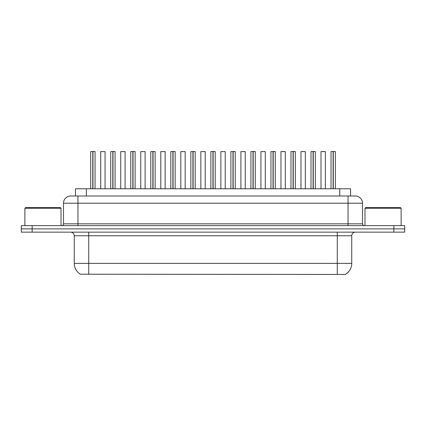 <?xml version="1.0" encoding="UTF-8"?>
<svg xmlns="http://www.w3.org/2000/svg" width="426" height="426" viewBox="0 0 426 426"><rect width="100%" height="100%" fill="white"/><g stroke="black" fill="none" stroke-linecap="round" stroke-linejoin="round"><path stroke-width="0.64" d="M75.493 195.992L75.493 188.766L350.577 188.766L350.577 195.992M345.704 274.163L345.704 274.44L80.37 274.206M345.486 274.291A12.652 12.652 0 0 0 351.743 263.375L351.743 235.759A3.616 3.616 0 0 1 355.359 232.143M80.514 274.291A12.652 12.652 0 0 1 74.257 263.375L74.257 235.759C74.044 233.56 72.841 232.356 70.641 232.143M339.218 274.44L344.762 274.472M32.147 225.636L404.7 225.636L404.7 228.89L21.3 228.89L21.3 232.143L32.147 232.143L32.147 228.89L21.3 228.89L21.3 225.636L32.147 225.636L32.147 228.89L404.7 228.89L404.7 232.143L32.147 232.143M90.163 274.227L335.944 274.44M73.416 195.992L355.284 195.992A7.231 7.231 0 0 1 362.515 203.223L362.515 223.826C362.622 224.928 363.224 225.53 364.321 225.636M70.828 195.992L77.947 195.992L77.947 203.223L63.485 203.223L63.485 223.826A1.805 1.805 0 0 1 61.679 225.636M70.716 195.992A7.231 7.231 0 0 0 63.485 203.223M92.905 188.766L92.905 188.404L92.905 188.766M92.847 188.766L92.905 151.528L94.971 151.528L90.781 151.528L92.847 151.528L92.847 188.766M94.971 151.528L92.969 151.603L92.969 188.766M92.783 151.528L90.781 151.528M95.046 151.603L95.046 188.766M90.706 151.603L90.706 188.766M92.783 151.603L92.783 188.766M92.847 151.528L92.154 151.528M105.057 151.603L100.722 151.603L105.057 151.603L105.057 188.766M100.722 151.603L100.722 188.766M112.933 188.766L112.933 188.404L112.933 188.766M112.869 188.766L112.933 151.528L114.999 151.528L110.808 151.528L112.869 151.528L112.869 188.766M114.999 151.528L112.996 151.603L112.996 188.766M112.81 151.528L110.808 151.528M115.073 151.603L115.073 188.766M110.733 151.603L110.733 188.766M112.81 151.603L112.81 188.766M112.869 151.528L112.182 151.528M132.96 188.766L132.96 188.404L132.96 188.766M132.896 188.766L132.96 151.528L135.026 151.528L130.83 151.528L132.896 151.528L132.896 188.766M135.026 151.528L133.024 151.603L133.024 188.766M132.837 151.528L130.83 151.528M135.101 151.603L135.101 188.766M130.761 151.603L130.761 188.766M132.832 151.603L132.832 188.766M132.896 151.528L132.204 151.528M152.987 188.766L152.987 188.404L152.987 188.766M152.923 188.766L152.987 151.528L155.053 151.528L150.857 151.528L152.923 151.528L152.923 188.766M155.053 151.528L153.051 151.603L153.051 188.766M152.865 151.528L150.857 151.528M155.123 151.603L155.123 188.766M150.788 151.603L150.788 188.766M152.859 151.603L152.859 188.766M152.923 151.528L152.231 151.528M173.015 188.766L173.015 188.404L173.015 188.766M172.951 188.766L173.015 151.528L175.081 151.528L170.885 151.528L172.951 151.528L172.951 188.766M175.081 151.528L173.078 151.603L173.078 188.766M172.892 151.528L170.885 151.528M175.15 151.603L175.15 188.766M170.815 151.603L170.815 188.766M172.887 151.603L172.887 188.766M172.951 151.528L172.258 151.528M125.084 151.603L120.744 151.603L125.084 151.603L125.084 188.766M120.744 151.603L120.744 188.766M145.112 151.603L140.772 151.603L145.112 151.603L145.112 188.766M140.772 151.603L140.772 188.766M165.139 151.603L160.799 151.603L165.139 151.603L165.139 188.766M160.799 151.603L160.799 188.766M24.878 208.282L25.603 207.563L60.306 207.563L61.03 208.282L24.878 208.282L24.878 225.636M61.03 208.282L61.03 225.636M364.97 208.282L365.694 207.563L400.397 207.563L401.122 208.282L364.97 208.282L364.97 225.636M401.122 208.282L401.122 225.636M193.042 188.766L193.042 188.404L193.042 188.766M192.978 188.766L193.042 151.528L195.108 151.528L190.912 151.528L192.978 151.528L192.978 188.766M195.108 151.528L193.106 151.603L193.106 188.766M192.919 151.528L190.912 151.528M195.177 151.603L195.177 188.766M190.843 151.603L190.843 188.766M192.914 151.603L192.914 188.766M192.978 151.528L192.286 151.528M213.069 188.766L213.069 188.404L213.069 188.766M213.005 188.766L213.069 151.528L215.135 151.528L210.939 151.528L213.005 151.528L213.005 188.766M215.135 151.528L213.133 151.603L213.133 188.766M212.947 151.528L210.939 151.528M215.205 151.603L215.205 188.766M210.865 151.603L210.865 188.766M212.941 151.603L212.941 188.766M213.005 151.528L212.313 151.528M233.097 188.766L233.097 188.404L233.097 188.766M233.033 188.766L233.097 151.528L235.157 151.528L230.967 151.528L233.033 151.528L233.033 188.766M235.157 151.528L233.155 151.603L233.155 188.766M232.974 151.528L230.967 151.528M235.232 151.603L235.232 188.766M230.892 151.603L230.892 188.766M232.969 151.603L232.969 188.766M233.033 151.528L232.34 151.528M185.166 151.603L180.826 151.603L185.166 151.603L185.166 188.766M180.826 151.603L180.826 188.766M205.194 151.603L200.854 151.603L205.194 151.603L205.194 188.766M200.854 151.603L200.854 188.766M225.221 151.603L220.881 151.603L225.221 151.603L225.221 188.766M220.881 151.603L220.881 188.766M253.119 188.766L253.119 188.404L253.119 188.766M253.06 188.766L253.119 151.528L255.185 151.528L250.994 151.528L253.06 151.528L253.06 188.766M255.185 151.528L253.182 151.603L253.182 188.766M252.996 151.528L250.994 151.528M255.259 151.603L255.259 188.766M250.919 151.603L250.919 188.766M252.996 151.603L252.996 188.766M253.06 151.528L252.368 151.528M273.146 188.766L273.146 188.404L273.146 188.766M273.087 188.766L273.146 151.528L275.212 151.528L271.021 151.528L273.087 151.528L273.087 188.766M275.212 151.528L273.21 151.603L273.21 188.766M273.023 151.528L271.021 151.528M275.287 151.603L275.287 188.766M270.947 151.603L270.947 188.766M273.023 151.603L273.023 188.766M273.087 151.528L272.395 151.528M293.173 188.766L293.173 188.404L293.173 188.766M293.109 188.766L293.173 151.528L295.239 151.528L291.049 151.528L293.109 151.528L293.109 188.766M295.239 151.528L293.237 151.603L293.237 188.766M293.051 151.528L291.049 151.528M295.314 151.603L295.314 188.766M290.974 151.603L290.974 188.766M293.051 151.603L293.051 188.766M293.109 151.528L292.422 151.528M313.201 188.766L313.201 188.404L313.201 188.766M313.137 188.766L313.201 151.528L315.267 151.528L311.071 151.528L313.137 151.528L313.137 188.766M315.267 151.528L313.264 151.603L313.264 188.766M313.078 151.528L311.071 151.528M315.341 151.603L315.341 188.766M311.001 151.603L311.001 188.766M313.073 151.603L313.073 188.766M313.137 151.528L312.444 151.528M333.228 188.766L333.228 188.404L333.228 188.766M333.164 188.766L333.228 151.528L335.294 151.528L331.098 151.528L333.164 151.528L333.164 188.766M335.294 151.528L333.292 151.603L333.292 188.766M333.105 151.528L331.098 151.528M335.363 151.603L335.363 188.766M331.029 151.603L331.029 188.766M333.1 151.603L333.1 188.766M333.164 151.528L332.472 151.528M245.243 151.603L240.908 151.603L245.243 151.603L245.243 188.766M240.908 151.603L240.908 188.766M265.27 151.603L260.936 151.603L265.27 151.603L265.27 188.766M260.936 151.603L260.936 188.766M285.298 151.603L280.963 151.603L285.298 151.603L285.298 188.766M280.963 151.603L280.963 188.766M283.854 151.528L282.406 151.528M305.325 151.603L300.985 151.603L305.325 151.603L305.325 188.766M300.985 151.603L300.985 188.766M303.882 151.528L302.433 151.528M325.352 151.603L321.012 151.603L325.352 151.603L325.352 188.766M321.012 151.603L321.012 188.766M323.904 151.528L322.461 151.528M86.34 195.992L86.34 188.766M339.735 195.992L339.735 188.766M337.28 232.143L337.28 235.759L74.257 235.759M351.743 235.759L337.28 235.759L337.28 263.375L351.743 263.375M337.28 274.291L337.28 263.375L88.72 263.375L88.72 274.291M74.257 263.375L88.72 263.375L88.72 232.143M393.853 232.143L393.853 225.636M77.947 225.636L77.947 223.826L362.515 223.826M63.485 223.826L77.947 223.826L77.947 203.223L348.053 203.223L348.053 225.636M362.515 203.223L348.053 203.223L348.053 195.992"/></g></svg>
